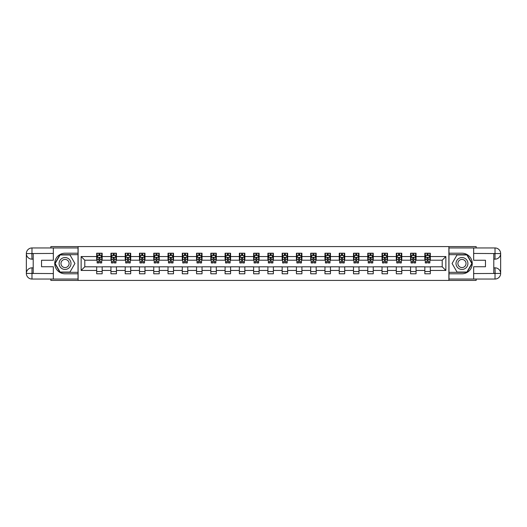 <?xml version="1.0" encoding="UTF-8"?>
<svg xmlns="http://www.w3.org/2000/svg" width="527" height="527" viewBox="0 0 527 527"><rect width="100%" height="100%" fill="white"/><g stroke="black" fill="none" stroke-linecap="round" stroke-linejoin="round"><path stroke-width="0.79" d="M50.862 279.046L50.862 280.417L476.138 280.417L476.138 279.046M476.138 247.953L476.138 246.583L448.885 246.583L448.885 280.417M448.885 246.583L50.862 246.583L50.862 247.953M78.115 280.417L78.115 246.583M430.322 256.55L430.322 253.21L424.834 253.21L424.834 256.55L416.053 256.55L416.053 253.21L410.566 253.21L410.566 256.55L401.785 256.55L401.785 253.21L396.297 253.21L396.297 256.55L387.516 256.55L387.516 253.21L382.029 253.21L382.029 256.55L373.248 256.55L373.248 253.21L367.76 253.21L367.76 256.55L358.979 256.55L358.979 253.21L353.492 253.21L353.492 256.55L344.717 256.55L344.717 253.21L339.23 253.21L339.23 256.55L330.449 256.55L330.449 253.21L324.961 253.21L324.961 256.55L316.18 256.55L316.18 253.21L310.693 253.21L310.693 256.55L301.912 256.55L301.912 253.21L296.424 253.21L296.424 256.55L287.643 256.55L287.643 253.21L282.156 253.21L282.156 256.55L273.375 256.55L273.375 253.21L267.887 253.21L267.887 256.55L259.113 256.55L259.113 253.21L253.625 253.21L253.625 256.55L244.844 256.55L244.844 253.21L239.357 253.21L239.357 256.55L230.576 256.55L230.576 253.21L225.088 253.21L225.088 256.55L216.307 256.55L216.307 253.21L210.82 253.21L210.82 256.55L202.039 256.55L202.039 253.21L196.551 253.21L196.551 256.55L187.77 256.55L187.77 253.21L182.283 253.21L182.283 256.55L173.508 256.55L173.508 253.21L168.021 253.21L168.021 256.55L159.24 256.55L159.24 253.21L153.752 253.21L153.752 256.55L144.971 256.55L144.971 253.21L139.484 253.21L139.484 256.55L130.703 256.55L130.703 253.21L125.215 253.21L125.215 256.55L116.434 256.55L116.434 253.21L110.947 253.21L110.947 256.55L102.166 256.55L102.166 253.21L96.678 253.21L96.678 256.55L81.132 256.55L81.132 270.45L84.794 266.794L96.678 266.794L96.678 273.79L102.166 273.79L102.166 266.794L110.947 266.794L110.947 273.79L116.434 273.79L116.434 266.794L125.215 266.794L125.215 273.79L130.703 273.79L130.703 266.794L139.484 266.794L139.484 273.79L144.971 273.79L144.971 266.794L153.752 266.794L153.752 273.79L159.24 273.79L159.24 266.794L168.021 266.794L168.021 273.79L173.508 273.79L173.508 266.794L182.283 266.794L182.283 273.79L187.77 273.79L187.77 266.794L196.551 266.794L196.551 273.79L202.039 273.79L202.039 266.794L210.82 266.794L210.82 273.79L216.307 273.79L216.307 266.794L225.088 266.794L225.088 273.79L230.576 273.79L230.576 266.794L239.357 266.794L239.357 273.79L244.844 273.79L244.844 266.794L253.625 266.794L253.625 273.79L259.113 273.79L259.113 266.794L267.887 266.794L267.887 273.79L273.375 273.79L273.375 266.794L282.156 266.794L282.156 273.79L287.643 273.79L287.643 266.794L296.424 266.794L296.424 273.79L301.912 273.79L301.912 266.794L310.693 266.794L310.693 273.79L316.18 273.79L316.18 266.794L324.961 266.794L324.961 273.79L330.449 273.79L330.449 266.794L339.23 266.794L339.23 273.79L344.717 273.79L344.717 266.794L353.492 266.794L353.492 273.79L358.979 273.79L358.979 266.794L367.76 266.794L367.76 273.79L373.248 273.79L373.248 266.794L382.029 266.794L382.029 273.79L387.516 273.79L387.516 266.794L396.297 266.794L396.297 273.79L401.785 273.79L401.785 266.794L410.566 266.794L410.566 273.79L416.053 273.79L416.053 266.794L424.834 266.794L424.834 273.79L430.322 273.79L430.322 266.794L442.206 266.794L442.206 260.206L430.322 260.206L430.322 256.55L445.868 256.55L445.868 270.45L430.322 270.45M424.834 270.45L416.053 270.45M410.566 270.45L401.785 270.45M396.297 270.45L387.516 270.45M382.029 270.45L373.248 270.45M367.76 270.45L358.979 270.45M353.492 270.45L344.717 270.45M339.23 270.45L330.449 270.45M324.961 270.45L316.18 270.45M310.693 270.45L301.912 270.45M296.424 270.45L287.643 270.45M282.156 270.45L273.375 270.45M267.887 270.45L259.113 270.45M253.625 270.45L244.844 270.45M239.357 270.45L230.576 270.45M225.088 270.45L216.307 270.45M210.82 270.45L202.039 270.45M196.551 270.45L187.77 270.45M182.283 270.45L173.508 270.45M168.021 270.45L159.24 270.45M153.752 270.45L144.971 270.45M139.484 270.45L130.703 270.45M125.215 270.45L116.434 270.45M110.947 270.45L102.166 270.45M96.678 270.45L81.132 270.45M424.834 256.55L424.834 260.206L416.053 260.206L416.053 256.55M410.566 256.55L410.566 260.206L401.785 260.206L401.785 256.55M396.297 256.55L396.297 260.206L387.516 260.206L387.516 256.55M382.029 256.55L382.029 260.206L373.248 260.206L373.248 256.55M367.76 256.55L367.76 260.206L358.979 260.206L358.979 256.55M353.492 256.55L353.492 260.206L344.717 260.206L344.717 256.55M339.23 256.55L339.23 260.206L330.449 260.206L330.449 256.55M324.961 256.55L324.961 260.206L316.18 260.206L316.18 256.55M310.693 256.55L310.693 260.206L301.912 260.206L301.912 256.55M296.424 256.55L296.424 260.206L287.643 260.206L287.643 256.55M282.156 256.55L282.156 260.206L273.375 260.206L273.375 256.55M267.887 256.55L267.887 260.206L259.113 260.206L259.113 256.55M253.625 256.55L253.625 260.206L244.844 260.206L244.844 256.55M239.357 256.55L239.357 260.206L230.576 260.206L230.576 256.55M225.088 256.55L225.088 260.206L216.307 260.206L216.307 256.55M210.82 256.55L210.82 260.206L202.039 260.206L202.039 256.55M196.551 256.55L196.551 260.206L187.77 260.206L187.77 256.55M182.283 256.55L182.283 260.206L173.508 260.206L173.508 256.55M168.021 256.55L168.021 260.206L159.24 260.206L159.24 256.55M153.752 256.55L153.752 260.206L144.971 260.206L144.971 256.55M139.484 256.55L139.484 260.206L130.703 260.206L130.703 256.55M125.215 256.55L125.215 260.206L116.434 260.206L116.434 256.55M110.947 256.55L110.947 260.206L102.166 260.206L102.166 256.55M96.678 256.55L96.678 260.206L84.794 260.206L81.132 256.55M84.794 260.206L84.794 266.794M445.868 270.45L442.206 266.794M442.206 260.206L445.868 256.55M96.678 255.496L97.139 255.496M98.878 255.496L99.972 255.496M101.711 255.496L102.166 255.496M96.678 260.114L97.139 260.114M98.878 260.114L99.972 260.114M101.711 260.114L102.166 260.114M96.678 266.886L102.166 266.886M96.678 271.504L102.166 271.504M110.947 266.886L116.434 266.886M110.947 271.504L116.434 271.504M110.947 255.496L111.408 255.496M113.14 255.496L114.24 255.496M115.98 255.496L116.434 255.496M110.947 260.114L111.408 260.114M113.14 260.114L114.24 260.114M115.98 260.114L116.434 260.114M125.215 266.886L130.703 266.886M125.215 271.504L130.703 271.504M125.215 255.496L125.676 255.496M127.409 255.496L128.509 255.496M130.248 255.496L130.703 255.496M125.215 260.114L125.676 260.114M127.409 260.114L128.509 260.114M130.248 260.114L130.703 260.114M139.484 266.886L144.971 266.886M139.484 271.504L144.971 271.504M139.484 255.496L139.938 255.496M141.677 255.496L142.777 255.496M144.517 255.496L144.971 255.496M139.484 260.114L139.938 260.114M141.677 260.114L142.777 260.114M144.517 260.114L144.971 260.114M153.752 266.886L159.24 266.886M153.752 271.504L159.24 271.504M153.752 255.496L154.207 255.496M155.946 255.496L157.046 255.496M158.779 255.496L159.24 255.496M153.752 260.114L154.207 260.114M155.946 260.114L157.046 260.114M158.779 260.114L159.24 260.114M168.021 266.886L173.508 266.886M168.021 271.504L173.508 271.504M168.021 255.496L168.475 255.496M170.214 255.496L171.308 255.496M173.047 255.496L173.508 255.496M168.021 260.114L168.475 260.114M170.214 260.114L171.308 260.114M173.047 260.114L173.508 260.114M182.283 266.886L187.77 266.886M182.283 271.504L187.77 271.504M182.283 255.496L182.744 255.496M184.483 255.496L185.576 255.496M187.316 255.496L187.77 255.496M182.283 260.114L182.744 260.114M184.483 260.114L185.576 260.114M187.316 260.114L187.77 260.114M196.551 266.886L202.039 266.886M196.551 271.504L202.039 271.504M196.551 255.496L197.012 255.496M198.745 255.496L199.845 255.496M201.584 255.496L202.039 255.496M196.551 260.114L197.012 260.114M198.745 260.114L199.845 260.114M201.584 260.114L202.039 260.114M210.82 266.886L216.307 266.886M210.82 271.504L216.307 271.504M210.82 255.496L211.281 255.496M213.013 255.496L214.114 255.496M215.853 255.496L216.307 255.496M210.82 260.114L211.281 260.114M213.013 260.114L214.114 260.114M215.853 260.114L216.307 260.114M225.088 266.886L230.576 266.886M225.088 271.504L230.576 271.504M225.088 255.496L225.543 255.496M227.282 255.496L228.382 255.496M230.121 255.496L230.576 255.496M225.088 260.114L225.543 260.114M227.282 260.114L228.382 260.114M230.121 260.114L230.576 260.114M239.357 266.886L244.844 266.886M239.357 271.504L244.844 271.504M239.357 255.496L239.811 255.496M241.55 255.496L242.651 255.496M244.383 255.496L244.844 255.496M239.357 260.114L239.811 260.114M241.55 260.114L242.651 260.114M244.383 260.114L244.844 260.114M253.625 266.886L259.113 266.886M253.625 271.504L259.113 271.504M253.625 255.496L254.08 255.496M255.819 255.496L256.912 255.496M258.652 255.496L259.113 255.496M253.625 260.114L254.08 260.114M255.819 260.114L256.912 260.114M258.652 260.114L259.113 260.114M267.887 266.886L273.375 266.886M267.887 271.504L273.375 271.504M267.887 255.496L268.348 255.496M270.087 255.496L271.181 255.496M272.92 255.496L273.375 255.496M267.887 260.114L268.348 260.114M270.087 260.114L271.181 260.114M272.92 260.114L273.375 260.114M282.156 266.886L287.643 266.886M282.156 271.504L287.643 271.504M282.156 255.496L282.617 255.496M284.349 255.496L285.45 255.496M287.189 255.496L287.643 255.496M282.156 260.114L282.617 260.114M284.349 260.114L285.45 260.114M287.189 260.114L287.643 260.114M296.424 266.886L301.912 266.886M296.424 271.504L301.912 271.504M296.424 255.496L296.879 255.496M298.618 255.496L299.718 255.496M301.457 255.496L301.912 255.496M296.424 260.114L296.879 260.114M298.618 260.114L299.718 260.114M301.457 260.114L301.912 260.114M310.693 266.886L316.18 266.886M310.693 271.504L316.18 271.504M310.693 255.496L311.147 255.496M312.886 255.496L313.987 255.496M315.719 255.496L316.18 255.496M310.693 260.114L311.147 260.114M312.886 260.114L313.987 260.114M315.719 260.114L316.18 260.114M324.961 266.886L330.449 266.886M324.961 271.504L330.449 271.504M324.961 255.496L325.416 255.496M327.155 255.496L328.255 255.496M329.988 255.496L330.449 255.496M324.961 260.114L325.416 260.114M327.155 260.114L328.255 260.114M329.988 260.114L330.449 260.114M339.23 266.886L344.717 266.886M339.23 271.504L344.717 271.504M339.23 255.496L339.684 255.496M341.424 255.496L342.517 255.496M344.256 255.496L344.717 255.496M339.23 260.114L339.684 260.114M341.424 260.114L342.517 260.114M344.256 260.114L344.717 260.114M353.492 266.886L358.979 266.886M353.492 271.504L358.979 271.504M353.492 255.496L353.953 255.496M355.692 255.496L356.786 255.496M358.525 255.496L358.979 255.496M353.492 260.114L353.953 260.114M355.692 260.114L356.786 260.114M358.525 260.114L358.979 260.114M367.76 266.886L373.248 266.886M367.76 271.504L373.248 271.504M367.76 255.496L368.221 255.496M369.954 255.496L371.054 255.496M372.793 255.496L373.248 255.496M367.76 260.114L368.221 260.114M369.954 260.114L371.054 260.114M372.793 260.114L373.248 260.114M382.029 266.886L387.516 266.886M382.029 271.504L387.516 271.504M382.029 255.496L382.483 255.496M384.223 255.496L385.323 255.496M387.062 255.496L387.516 255.496M382.029 260.114L382.483 260.114M384.223 260.114L385.323 260.114M387.062 260.114L387.516 260.114M396.297 266.886L401.785 266.886M396.297 271.504L401.785 271.504M396.297 255.496L396.752 255.496M398.491 255.496L399.591 255.496M401.324 255.496L401.785 255.496M396.297 260.114L396.752 260.114M398.491 260.114L399.591 260.114M401.324 260.114L401.785 260.114M410.566 266.886L416.053 266.886M410.566 271.504L416.053 271.504M410.566 255.496L411.02 255.496M412.76 255.496L413.86 255.496M415.592 255.496L416.053 255.496M410.566 260.114L411.02 260.114M412.76 260.114L413.86 260.114M415.592 260.114L416.053 260.114M424.834 266.886L430.322 266.886M424.834 271.504L430.322 271.504M424.834 255.496L425.289 255.496M427.028 255.496L428.122 255.496M429.861 255.496L430.322 255.496M424.834 260.114L425.289 260.114M427.028 260.114L428.122 260.114M429.861 260.114L430.322 260.114M99.972 254.403L98.878 254.403M101.711 261.807L99.972 261.807L99.972 262.953L101.711 262.953L101.711 257.374L100.795 255.542L98.055 255.542L97.139 257.374L97.139 262.953L98.878 262.953L98.878 261.807L97.139 261.807M97.139 257.374L97.139 253.21M101.711 257.374L101.711 253.21M98.878 255.542L98.878 253.21M99.972 253.21L99.972 255.542M99.972 261.807L99.972 258.059L98.878 258.059L98.878 261.807M68.009 258.349A5.942 5.942 0 0 0 59.887 260.529A5.942 5.942 0 0 0 62.067 268.651A5.942 5.942 0 0 0 70.183 266.471A5.942 5.942 0 0 0 68.009 258.349M67.074 259.976A4.071 4.071 0 0 0 61.514 261.464A4.071 4.071 0 0 0 63.003 267.024A4.071 4.071 0 0 0 68.563 265.536A4.071 4.071 0 0 0 67.074 259.976M69.972 272.051L60.098 272.051L55.164 263.5L60.098 254.949L69.972 254.949L74.913 263.5L69.972 272.051M464.933 258.349A5.942 5.942 0 0 0 456.817 260.529A5.942 5.942 0 0 0 458.991 268.651A5.942 5.942 0 0 0 467.113 266.471A5.942 5.942 0 0 0 464.933 258.349M463.997 259.976A4.071 4.071 0 0 0 458.437 261.464A4.071 4.071 0 0 0 459.926 267.024A4.071 4.071 0 0 0 465.486 265.536A4.071 4.071 0 0 0 463.997 259.976M466.902 272.051L457.028 272.051L452.087 263.5L457.028 254.949L466.902 254.949L471.836 263.5L466.902 272.051M33.208 259.159L31.976 259.159A5.626 5.626 0 0 1 26.35 253.579A5.626 5.626 0 0 1 31.976 247.953L78.022 247.953L78.022 253.21L65.038 253.21A10.29 10.29 0 0 0 54.749 263.5A10.29 10.29 0 0 0 65.038 273.79L78.022 273.79L78.022 279.046L31.976 279.046A5.626 5.626 0 0 1 26.35 273.421A5.626 5.626 0 0 1 31.976 267.841L33.208 267.841M78.022 273.79L78.022 253.21M53.332 247.953L53.332 260.252L41.534 260.252L41.534 266.748L53.332 266.748L53.332 279.046M31.837 253.533L31.976 259.159A5.626 5.626 0 0 1 26.35 253.579L26.35 273.421L53.332 273.559M31.976 273.559L31.976 279.046A5.626 5.626 0 0 1 26.35 273.421A5.626 5.626 0 0 1 31.976 267.841L31.976 273.329L33.208 273.329L33.208 253.671L31.976 253.671M78.022 254.673L59.94 254.673L54.848 263.5L59.94 272.327L78.022 272.327M31.976 259.159A5.626 5.626 0 0 1 26.35 253.579L31.831 253.533M493.792 267.841L495.024 267.841A5.626 5.626 0 0 1 500.65 273.421A5.626 5.626 0 0 1 495.024 279.046L448.978 279.046L448.978 273.79L461.962 273.79A10.29 10.29 0 0 0 472.251 263.5A10.29 10.29 0 0 0 461.962 253.21L448.978 253.21L448.978 247.953L495.024 247.953A5.626 5.626 0 0 1 500.65 253.579A5.626 5.626 0 0 1 495.024 259.159L493.792 259.159M448.978 253.21L448.978 273.79M473.668 279.046L473.668 266.748L485.466 266.748L485.466 260.252L473.668 260.252L473.668 247.953M495.163 273.467L495.024 267.841A5.626 5.626 0 0 1 500.65 273.421L500.65 253.579L473.668 253.441M495.024 253.441L495.024 247.953A5.626 5.626 0 0 1 500.65 253.579A5.626 5.626 0 0 1 495.024 259.159L495.024 253.671L493.792 253.671L493.792 273.329L495.024 273.329M448.978 272.327L467.06 272.327L472.152 263.5L467.06 254.673L448.978 254.673M495.024 267.841A5.626 5.626 0 0 1 500.65 273.421L495.169 273.467M114.24 254.403L113.14 254.403M115.98 261.807L114.24 261.807L114.24 262.953L115.98 262.953L115.98 257.374L115.064 255.542L112.323 255.542L111.408 257.374L111.408 262.953L113.14 262.953L113.14 261.807L111.408 261.807M111.408 257.374L111.408 253.21M115.98 257.374L115.98 253.21M113.14 255.542L113.14 253.21M114.24 253.21L114.24 255.542M114.24 261.807L114.24 258.059L113.14 258.059L113.14 261.807M128.509 254.403L127.409 254.403M130.248 261.807L128.509 261.807L128.509 262.953L130.248 262.953L130.248 257.374L129.332 255.542L126.585 255.542L125.676 257.374L125.676 262.953L127.409 262.953L127.409 261.807L125.676 261.807M125.676 257.374L125.676 253.21M130.248 257.374L130.248 253.21M127.409 255.542L127.409 253.21M128.509 253.21L128.509 255.542M128.509 261.807L128.509 258.059L127.409 258.059L127.409 261.807M142.777 254.403L141.677 254.403M144.517 261.807L142.777 261.807L142.777 262.953L144.517 262.953L144.517 257.374L143.601 255.542L140.854 255.542L139.938 257.374L139.938 262.953L141.677 262.953L141.677 261.807L139.938 261.807M139.938 257.374L139.938 253.21M144.517 257.374L144.517 253.21M141.677 255.542L141.677 253.21M142.777 253.21L142.777 255.542M142.777 261.807L142.777 258.059L141.677 258.059L141.677 261.807M157.046 254.403L155.946 254.403M158.779 261.807L157.046 261.807L157.046 262.953L158.779 262.953L158.779 257.374L157.869 255.542L155.122 255.542L154.207 257.374L154.207 262.953L155.946 262.953L155.946 261.807L154.207 261.807M154.207 257.374L154.207 253.21M158.779 257.374L158.779 253.21M155.946 255.542L155.946 253.21M157.046 253.21L157.046 255.542M157.046 261.807L157.046 258.059L155.946 258.059L155.946 261.807M171.308 254.403L170.214 254.403M173.047 261.807L171.308 261.807L171.308 262.953L173.047 262.953L173.047 257.374L172.131 255.542L169.391 255.542L168.475 257.374L168.475 262.953L170.214 262.953L170.214 261.807L168.475 261.807M168.475 257.374L168.475 253.21M173.047 257.374L173.047 253.21M170.214 255.542L170.214 253.21M171.308 253.21L171.308 255.542M171.308 261.807L171.308 258.059L170.214 258.059L170.214 261.807M185.576 254.403L184.483 254.403M187.316 261.807L185.576 261.807L185.576 262.953L187.316 262.953L187.316 257.374L186.4 255.542L183.659 255.542L182.744 257.374L182.744 262.953L184.483 262.953L184.483 261.807L182.744 261.807M182.744 257.374L182.744 253.21M187.316 257.374L187.316 253.21M184.483 255.542L184.483 253.21M185.576 253.21L185.576 255.542M185.576 261.807L185.576 258.059L184.483 258.059L184.483 261.807M199.845 254.403L198.745 254.403M201.584 261.807L199.845 261.807L199.845 262.953L201.584 262.953L201.584 257.374L200.668 255.542L197.928 255.542L197.012 257.374L197.012 262.953L198.745 262.953L198.745 261.807L197.012 261.807M197.012 257.374L197.012 253.21M201.584 257.374L201.584 253.21M198.745 255.542L198.745 253.21M199.845 253.21L199.845 255.542M199.845 261.807L199.845 258.059L198.745 258.059L198.745 261.807M214.114 254.403L213.013 254.403M215.853 261.807L214.114 261.807L214.114 262.953L215.853 262.953L215.853 257.374L214.937 255.542L212.19 255.542L211.281 257.374L211.281 262.953L213.013 262.953L213.013 261.807L211.281 261.807M211.281 257.374L211.281 253.21M215.853 257.374L215.853 253.21M213.013 255.542L213.013 253.21M214.114 253.21L214.114 255.542M214.114 261.807L214.114 258.059L213.013 258.059L213.013 261.807M228.382 254.403L227.282 254.403M230.121 261.807L228.382 261.807L228.382 262.953L230.121 262.953L230.121 257.374L229.205 255.542L226.458 255.542L225.543 257.374L225.543 262.953L227.282 262.953L227.282 261.807L225.543 261.807M225.543 257.374L225.543 253.21M230.121 257.374L230.121 253.21M227.282 255.542L227.282 253.21M228.382 253.21L228.382 255.542M228.382 261.807L228.382 258.059L227.282 258.059L227.282 261.807M242.651 254.403L241.55 254.403M244.383 261.807L242.651 261.807L242.651 262.953L244.383 262.953L244.383 257.374L243.474 255.542L240.727 255.542L239.811 257.374L239.811 262.953L241.55 262.953L241.55 261.807L239.811 261.807M239.811 257.374L239.811 253.21M244.383 257.374L244.383 253.21M241.55 255.542L241.55 253.21M242.651 253.21L242.651 255.542M242.651 261.807L242.651 258.059L241.55 258.059L241.55 261.807M256.912 254.403L255.819 254.403M258.652 261.807L256.912 261.807L256.912 262.953L258.652 262.953L258.652 257.374L257.736 255.542L254.996 255.542L254.08 257.374L254.08 262.953L255.819 262.953L255.819 261.807L254.08 261.807M254.08 257.374L254.08 253.21M258.652 257.374L258.652 253.21M255.819 255.542L255.819 253.21M256.912 253.21L256.912 255.542M256.912 261.807L256.912 258.059L255.819 258.059L255.819 261.807M271.181 254.403L270.087 254.403M272.92 261.807L271.181 261.807L271.181 262.953L272.92 262.953L272.92 257.374L272.004 255.542L269.264 255.542L268.348 257.374L268.348 262.953L270.087 262.953L270.087 261.807L268.348 261.807M268.348 257.374L268.348 253.21M272.92 257.374L272.92 253.21M270.087 255.542L270.087 253.21M271.181 253.21L271.181 255.542M271.181 261.807L271.181 258.059L270.087 258.059L270.087 261.807M285.45 254.403L284.349 254.403M287.189 261.807L285.45 261.807L285.45 262.953L287.189 262.953L287.189 257.374L286.273 255.542L283.526 255.542L282.617 257.374L282.617 262.953L284.349 262.953L284.349 261.807L282.617 261.807M282.617 257.374L282.617 253.21M287.189 257.374L287.189 253.21M284.349 255.542L284.349 253.21M285.45 253.21L285.45 255.542M285.45 261.807L285.45 258.059L284.349 258.059L284.349 261.807M299.718 254.403L298.618 254.403M301.457 261.807L299.718 261.807L299.718 262.953L301.457 262.953L301.457 257.374L300.542 255.542L297.795 255.542L296.879 257.374L296.879 262.953L298.618 262.953L298.618 261.807L296.879 261.807M296.879 257.374L296.879 253.21M301.457 257.374L301.457 253.21M298.618 255.542L298.618 253.21M299.718 253.21L299.718 255.542M299.718 261.807L299.718 258.059L298.618 258.059L298.618 261.807M313.987 254.403L312.886 254.403M315.719 261.807L313.987 261.807L313.987 262.953L315.719 262.953L315.719 257.374L314.81 255.542L312.063 255.542L311.147 257.374L311.147 262.953L312.886 262.953L312.886 261.807L311.147 261.807M311.147 257.374L311.147 253.21M315.719 257.374L315.719 253.21M312.886 255.542L312.886 253.21M313.987 253.21L313.987 255.542M313.987 261.807L313.987 258.059L312.886 258.059L312.886 261.807M328.255 254.403L327.155 254.403M329.988 261.807L328.255 261.807L328.255 262.953L329.988 262.953L329.988 257.374L329.072 255.542L326.332 255.542L325.416 257.374L325.416 262.953L327.155 262.953L327.155 261.807L325.416 261.807M325.416 257.374L325.416 253.21M329.988 257.374L329.988 253.21M327.155 255.542L327.155 253.21M328.255 253.21L328.255 255.542M328.255 261.807L328.255 258.059L327.155 258.059L327.155 261.807M342.517 254.403L341.424 254.403M344.256 261.807L342.517 261.807L342.517 262.953L344.256 262.953L344.256 257.374L343.341 255.542L340.6 255.542L339.684 257.374L339.684 262.953L341.424 262.953L341.424 261.807L339.684 261.807M339.684 257.374L339.684 253.21M344.256 257.374L344.256 253.21M341.424 255.542L341.424 253.21M342.517 253.21L342.517 255.542M342.517 261.807L342.517 258.059L341.424 258.059L341.424 261.807M356.786 254.403L355.692 254.403M358.525 261.807L356.786 261.807L356.786 262.953L358.525 262.953L358.525 257.374L357.609 255.542L354.869 255.542L353.953 257.374L353.953 262.953L355.692 262.953L355.692 261.807L353.953 261.807M353.953 257.374L353.953 253.21M358.525 257.374L358.525 253.21M355.692 255.542L355.692 253.21M356.786 253.21L356.786 255.542M356.786 261.807L356.786 258.059L355.692 258.059L355.692 261.807M371.054 254.403L369.954 254.403M372.793 261.807L371.054 261.807L371.054 262.953L372.793 262.953L372.793 257.374L371.878 255.542L369.131 255.542L368.221 257.374L368.221 262.953L369.954 262.953L369.954 261.807L368.221 261.807M368.221 257.374L368.221 253.21M372.793 257.374L372.793 253.21M369.954 255.542L369.954 253.21M371.054 253.21L371.054 255.542M371.054 261.807L371.054 258.059L369.954 258.059L369.954 261.807M385.323 254.403L384.223 254.403M387.062 261.807L385.323 261.807L385.323 262.953L387.062 262.953L387.062 257.374L386.146 255.542L383.399 255.542L382.483 257.374L382.483 262.953L384.223 262.953L384.223 261.807L382.483 261.807M382.483 257.374L382.483 253.21M387.062 257.374L387.062 253.21M384.223 255.542L384.223 253.21M385.323 253.21L385.323 255.542M385.323 261.807L385.323 258.059L384.223 258.059L384.223 261.807M399.591 254.403L398.491 254.403M401.324 261.807L399.591 261.807L399.591 262.953L401.324 262.953L401.324 257.374L400.415 255.542L397.668 255.542L396.752 257.374L396.752 262.953L398.491 262.953L398.491 261.807L396.752 261.807M396.752 257.374L396.752 253.21M401.324 257.374L401.324 253.21M398.491 255.542L398.491 253.21M399.591 253.21L399.591 255.542M399.591 261.807L399.591 258.059L398.491 258.059L398.491 261.807M413.86 254.403L412.76 254.403M415.592 261.807L413.86 261.807L413.86 262.953L415.592 262.953L415.592 257.374L414.677 255.542L411.936 255.542L411.02 257.374L411.02 262.953L412.76 262.953L412.76 261.807L411.02 261.807M411.02 257.374L411.02 253.21M415.592 257.374L415.592 253.21M412.76 255.542L412.76 253.21M413.86 253.21L413.86 255.542M413.86 261.807L413.86 258.059L412.76 258.059L412.76 261.807M428.122 254.403L427.028 254.403M429.861 261.807L428.122 261.807L428.122 262.953L429.861 262.953L429.861 257.374L428.945 255.542L426.205 255.542L425.289 257.374L425.289 262.953L427.028 262.953L427.028 261.807L425.289 261.807M425.289 257.374L425.289 253.21M429.861 257.374L429.861 253.21M427.028 255.542L427.028 253.21M428.122 253.21L428.122 255.542M428.122 261.807L428.122 258.059L427.028 258.059L427.028 261.807M101.691 257.328L97.159 257.328M97.139 255.654L97.996 255.654M100.855 255.654L101.711 255.654M98.878 259.35L97.139 259.35M101.711 259.35L99.972 259.35M99.972 254.982L98.878 254.982M53.332 253.441L31.844 253.54M26.35 273.421A5.626 5.626 0 0 1 31.976 267.841M26.35 253.579A5.626 5.626 0 0 1 31.976 247.953L31.976 253.441M473.668 273.559L495.156 273.46M500.65 253.579A5.626 5.626 0 0 1 495.024 259.159M500.65 273.421A5.626 5.626 0 0 1 495.024 279.046L495.024 273.559M115.953 257.328L111.428 257.328M111.408 255.654L112.264 255.654M115.117 255.654L115.98 255.654M113.14 259.35L111.408 259.35M115.98 259.35L114.24 259.35M114.24 254.982L113.14 254.982M130.222 257.328L125.696 257.328M125.676 255.654L126.533 255.654M129.385 255.654L130.248 255.654M127.409 259.35L125.676 259.35M130.248 259.35L128.509 259.35M128.509 254.982L127.409 254.982M144.49 257.328L139.965 257.328M139.938 255.654L140.801 255.654M143.654 255.654L144.517 255.654M141.677 259.35L139.938 259.35M144.517 259.35L142.777 259.35M142.777 254.982L141.677 254.982M158.759 257.328L154.233 257.328M154.207 255.654L155.07 255.654M157.922 255.654L158.779 255.654M155.946 259.35L154.207 259.35M158.779 259.35L157.046 259.35M157.046 254.982L155.946 254.982M173.027 257.328L168.495 257.328M168.475 255.654L169.338 255.654M172.191 255.654L173.047 255.654M170.214 259.35L168.475 259.35M173.047 259.35L171.308 259.35M171.308 254.982L170.214 254.982M187.296 257.328L182.764 257.328M182.744 255.654L183.6 255.654M186.459 255.654L187.316 255.654M184.483 259.35L182.744 259.35M187.316 259.35L185.576 259.35M185.576 254.982L184.483 254.982M201.558 257.328L197.032 257.328M197.012 255.654L197.869 255.654M200.721 255.654L201.584 255.654M198.745 259.35L197.012 259.35M201.584 259.35L199.845 259.35M199.845 254.982L198.745 254.982M215.826 257.328L211.301 257.328M211.281 255.654L212.137 255.654M214.99 255.654L215.853 255.654M213.013 259.35L211.281 259.35M215.853 259.35L214.114 259.35M214.114 254.982L213.013 254.982M230.095 257.328L225.569 257.328M225.543 255.654L226.406 255.654M229.258 255.654L230.121 255.654M227.282 259.35L225.543 259.35M230.121 259.35L228.382 259.35M228.382 254.982L227.282 254.982M244.363 257.328L239.838 257.328M239.811 255.654L240.674 255.654M243.527 255.654L244.383 255.654M241.55 259.35L239.811 259.35M244.383 259.35L242.651 259.35M242.651 254.982L241.55 254.982M258.632 257.328L254.1 257.328M254.08 255.654L254.943 255.654M257.795 255.654L258.652 255.654M255.819 259.35L254.08 259.35M258.652 259.35L256.912 259.35M256.912 254.982L255.819 254.982M272.9 257.328L268.368 257.328M268.348 255.654L269.205 255.654M272.057 255.654L272.92 255.654M270.087 259.35L268.348 259.35M272.92 259.35L271.181 259.35M271.181 254.982L270.087 254.982M287.162 257.328L282.637 257.328M282.617 255.654L283.473 255.654M286.326 255.654L287.189 255.654M284.349 259.35L282.617 259.35M287.189 259.35L285.45 259.35M285.45 254.982L284.349 254.982M301.431 257.328L296.905 257.328M296.879 255.654L297.742 255.654M300.594 255.654L301.457 255.654M298.618 259.35L296.879 259.35M301.457 259.35L299.718 259.35M299.718 254.982L298.618 254.982M315.699 257.328L311.174 257.328M311.147 255.654L312.01 255.654M314.863 255.654L315.719 255.654M312.886 259.35L311.147 259.35M315.719 259.35L313.987 259.35M313.987 254.982L312.886 254.982M329.968 257.328L325.442 257.328M325.416 255.654L326.279 255.654M329.131 255.654L329.988 255.654M327.155 259.35L325.416 259.35M329.988 259.35L328.255 259.35M328.255 254.982L327.155 254.982M344.236 257.328L339.704 257.328M339.684 255.654L340.541 255.654M343.4 255.654L344.256 255.654M341.424 259.35L339.684 259.35M344.256 259.35L342.517 259.35M342.517 254.982L341.424 254.982M358.505 257.328L353.973 257.328M353.953 255.654L354.809 255.654M357.662 255.654L358.525 255.654M355.692 259.35L353.953 259.35M358.525 259.35L356.786 259.35M356.786 254.982L355.692 254.982M372.767 257.328L368.241 257.328M368.221 255.654L369.078 255.654M371.93 255.654L372.793 255.654M369.954 259.35L368.221 259.35M372.793 259.35L371.054 259.35M371.054 254.982L369.954 254.982M387.035 257.328L382.51 257.328M382.483 255.654L383.346 255.654M386.199 255.654L387.062 255.654M384.223 259.35L382.483 259.35M387.062 259.35L385.323 259.35M385.323 254.982L384.223 254.982M401.304 257.328L396.778 257.328M396.752 255.654L397.615 255.654M400.467 255.654L401.324 255.654M398.491 259.35L396.752 259.35M401.324 259.35L399.591 259.35M399.591 254.982L398.491 254.982M415.572 257.328L411.047 257.328M411.02 255.654L411.883 255.654M414.736 255.654L415.592 255.654M412.76 259.35L411.02 259.35M415.592 259.35L413.86 259.35M413.86 254.982L412.76 254.982M429.841 257.328L425.309 257.328M425.289 255.654L426.145 255.654M429.004 255.654L429.861 255.654M427.028 259.35L425.289 259.35M429.861 259.35L428.122 259.35M428.122 254.982L427.028 254.982"/></g></svg>
